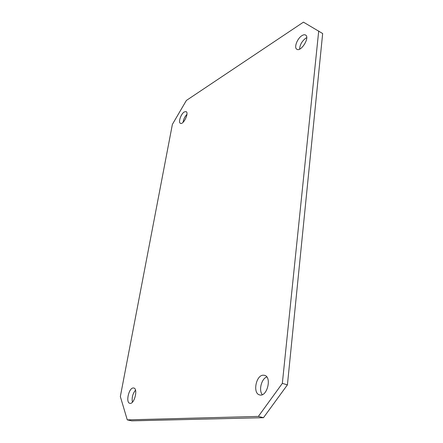 <?xml version="1.0" encoding="UTF-8"?>
<svg xmlns="http://www.w3.org/2000/svg" width="443" height="443" viewBox="0 0 443 443"><rect width="100%" height="100%" fill="white"/><g stroke="black" fill="none" stroke-linecap="round" stroke-linejoin="round"><path stroke-width="0.66" d="M263.081 375.193L264.543 375.321C272.201 376.954 267.04 397.454 259.565 394.89C252.593 393.462 255.899 375.393 263.081 375.193M266.791 376.943C261.492 378.676 258.513 390.305 262.295 394.658M301.91 35.662C303.433 34.704 304.673 34.504 305.626 35.069C310.133 37.489 300.863 52.324 296.821 49.239C293.781 47.7 297.247 38.458 301.91 35.662M306.744 37.644L305.792 38.159C301.976 41.133 299.9 44.798 299.579 49.151M133.171 387.968L133.764 388.007C138.343 388.694 134.246 404.752 129.821 403.313C125.524 402.67 128.769 388.013 133.171 387.968M135.503 390.156C132.678 393.716 131.654 397.731 132.413 402.189M184.249 111.946L186.099 111.603C189.299 112.854 183.33 125.142 180.417 123.315C178.025 122.445 180.916 113.895 184.249 111.946M186.935 114.372C184.803 116.598 183.518 119.245 183.086 122.307M263.474 417.688L287.418 384.856L282.341 383.389L258.369 416.414L263.474 417.688L131.687 420.85L127.268 419.881L120.335 396.557L172.382 124.383L186.381 100.45L303.455 22.15L322.665 33.541L287.418 384.856M318.716 30.944L282.341 383.389M258.369 416.414L127.268 419.881"/></g></svg>
